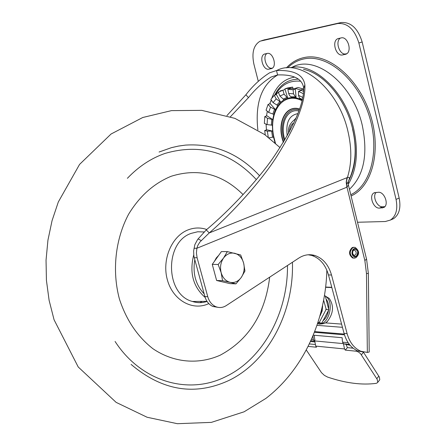 <?xml version="1.0" encoding="UTF-8"?>
<svg xmlns="http://www.w3.org/2000/svg" width="446" height="446" viewBox="0 0 446 446"><rect width="100%" height="100%" fill="white"/><g stroke="black" fill="none" stroke-linecap="round" stroke-linejoin="round"><path stroke-width="0.67" d="M384.826 206.682L382.557 206.777C377.087 207.357 372.137 196.257 376.14 192.388M373.993 192.906L378.286 192.271C384.413 191.512 389.286 204.809 383.861 207.479L379.462 208.104C373.341 208.739 368.586 195.549 373.993 192.906L374.857 192.549M345.159 54.434L346.107 54.122C352.491 51.602 347.78 36.042 341.184 37.893L337.773 38.713C331.406 41.21 336.005 56.636 342.584 54.93L346.063 54.144M346.81 53.698L345.834 53.888C339.64 55.521 334.818 41.45 340.415 38.055M264.355 54.111L267.204 53.436C272.913 51.808 277.345 66.393 271.792 68.494L268.86 69.152C263.168 70.658 258.825 56.196 264.355 54.111L265.141 53.871M272.478 68.065L272.015 68.154C266.702 69.587 262.164 56.547 266.92 53.498M390.791 219.833L393.528 218.691C399.198 214.716 401.077 207.842 399.164 198.063L362.158 41.969C357.843 28.271 350.796 21.793 341.017 22.545L263.725 40.045M357.514 222.253L385.311 221.517L390.44 220.051C396.098 216.076 397.966 209.196 396.048 199.401L358.879 43.011C354.553 29.28 347.506 22.791 337.733 23.538L260.068 41.188C253.618 45.124 251.561 52.779 253.902 64.163L258.279 81.272M349.441 189.294C363.858 175.746 368.156 154.539 362.342 125.666C353.165 84.071 315.829 54.295 292.448 67.073M290.742 67.591C313.962 62.105 345.276 91.508 353.706 128.872C358.651 151.367 356.833 169.842 348.259 184.298M346.798 184.215C350.021 178.79 350.216 176.566 347.389 177.553L346.447 181.516L346.804 186.461L346.977 187.142L348.382 184.962L348.315 181.55C355.886 167.49 357.324 149.968 352.663 129C345.789 99.307 323.958 73.322 303.497 69.347M302.734 97.418L298.458 95.288L299.506 98.087L300.543 99.174L296.111 97.852L293.49 93.822L293.122 89.735L295.319 89.005L295.263 88.375L300.76 89.975L303.503 89.055L298 87.466L295.263 88.375M298.458 95.288L298.547 91.324L303.336 93.699M303.581 91.413L301.295 90.399L298.547 91.324M293.49 93.822L288.673 93.459L289.599 95.578L291.807 97.512L287.726 98.159L284.113 94.206L282.887 90.198L285.072 89.473L284.888 88.86L287.614 87.957L292.66 87.098L289.928 88.007L290.051 88.637L287.86 89.362L293.122 89.735M288.673 93.459L287.86 89.362M295.297 88.721L290.051 88.637M284.888 88.86L289.928 88.007M268.971 137.836L273.543 137.1L275.02 142.91M273.543 137.1L272.64 131.102L267.36 131.152L264.695 130.555L266.831 129.803L266.424 129.708L266.095 124.161M265.292 135.032L264.695 130.555M272.383 125.226L272.779 119.612L267.488 118.301L267.059 124.585L272.383 125.226L272.64 131.102L266.831 129.803M267.488 118.301L264.818 116.551L266.964 115.815L266.557 115.547L267.299 111.26M267.059 124.585L264.361 123.403L264.818 116.551M273.833 114.382L275.517 109.677L270.51 107.168L268.643 112.448L273.833 114.382L272.779 119.612L266.964 115.815M270.51 107.168L268.091 104.409L270.254 103.678L269.88 103.255L271.413 100.222M268.643 112.448L266.067 110.168L268.091 104.409M277.802 105.602L280.645 102.268L276.213 98.845L273.052 102.597L277.802 105.602L275.517 109.677L270.254 103.678M276.213 98.845L274.284 95.299L276.459 94.574L276.163 94.034L280.367 91.135M273.052 102.597L270.845 99.408L274.284 95.299M283.048 90.142L280.261 90.889M285.072 89.462L284.448 89.679M284.113 94.206L279.926 96.018L278.326 92.199L282.887 90.198M279.926 96.018L283.979 99.765L280.645 102.268L276.459 94.574M283.979 99.765L287.726 98.159L285.072 89.473M291.807 97.512L296.111 97.852L295.319 89.005M300.76 89.975L300.749 90.583M303.447 91.352L303.503 89.055M292.927 88.47L292.66 87.098M230.42 116.724L248.472 97.646C255.329 89.116 262.828 82.265 270.967 77.091L277.602 74.939C293.853 74.337 302.561 78.847 303.732 88.475C303.709 104.732 293.379 128.041 272.735 158.402C257.916 179.822 230.643 209.514 206.242 229.93L197.611 239.496L194.83 244.709L193.625 250.964L193.832 255.736L194.261 257.721L197.11 257.749L196.418 253.027L196.864 248.266L194.021 248.266M206.242 229.93L209.263 232.918L346.966 177.698L346.202 182.224L346.854 187.214L196.864 248.266L197.834 245.378L199.875 242.055L209.263 232.918C233.921 211.649 261.194 180.574 275.767 158.113C296.06 126.246 305.761 101.794 304.869 84.751C303.224 74.599 293.763 69.866 276.492 70.552L269.613 72.793C260.787 78.39 252.882 85.71 245.897 94.753L226.942 115.581M353.098 348.181L347.373 347.624L345.271 350.104L356.605 351.253L358.606 352.106L360.53 353.684L377.199 379.373L377.768 382.083L377.472 382.696L376.229 383.348C361.929 385.272 345.706 383.181 327.559 377.071L324.365 375.359L321.494 372.672L306.408 350.149M377.472 382.696L379.752 379.786L379.429 377.199L363.423 352.139M314.898 339.428L314.692 340.934L315.746 346.107L316.487 347.228L308.342 346.414M314.976 344.474L309.552 343.944M347.373 347.624L346.124 344.451M331.779 287.296L325.719 287.068M276.682 70.518C300.342 57.673 338.363 88.503 347.93 131.286C351.939 148.585 351.755 164.005 347.389 177.553L346.966 177.698M348.443 185.224L366.517 259.009L364.861 260.615L346.977 187.142M308.192 254.772L311.771 255.452C319.938 258.245 325.513 264.734 328.485 274.937L344.072 333.418C346.609 342.21 351.169 348.047 357.759 350.93L363.858 352.145M194.261 257.721L204.898 296.562C206.325 301.385 208.973 304.685 212.848 306.463L217.854 307.316M368.363 273.443L369.21 352.017L367.342 352.446L360.825 351.236C354.224 348.343 349.658 342.489 347.122 333.675L331.517 275.015C328.546 264.785 322.965 258.273 314.781 255.474C309.312 253.93 304.01 254.783 298.876 258.039L226.233 305.61C222.827 307.746 219.326 308.097 215.725 306.647C211.844 304.863 209.191 301.557 207.764 296.718L197.11 257.749M345.271 350.104L344.524 348.95L343.442 343.749M326.327 309.373L326.009 308.671L325.842 309.987L326.327 309.373L328.797 309.825L325.268 295.888L324.532 295.748M320.925 312.858L321.928 308.844M320.161 315.684L322.146 311.024L322.614 305.839M325.842 309.987L319.498 322.057L318.667 322.653L319.314 322.714L319.498 322.057M323.712 300.465L326.009 308.671M318.076 322.603L318.667 322.653M317.987 322.865L321.783 323.149L319.314 322.714M321.783 323.149L328.797 309.825M325.697 287.308L331.846 287.542M350.077 345.249L343.565 343.799L342.534 342.166L342.127 337.706L313.454 335.186M310.689 341.524L314.614 341.898M314.229 335.253L314.731 339.412M314.664 341.151L313.298 339.467L313.003 336.267M326.667 321.962L327.682 321.053C333.513 313.12 334.026 305.577 329.232 298.424L324.554 295.631M353.89 247.262L352.256 247.519C348.516 251.321 348.649 254.828 352.675 258.033L354.793 258.106M353.895 258.128L352.675 258.033M243.092 194.612C222.286 173.979 198.342 167.852 171.264 176.237C153.965 183.312 139.749 195.972 128.61 214.219C115.324 239.179 111.862 270.845 119.433 299.082C126.363 320.167 137.541 336.719 152.961 348.744C173.784 362.854 198.626 364.834 220.268 355.155C248.74 339.796 265.208 313.794 269.679 277.161M214.465 261.289L216.265 257.961L218.713 255.352M224.215 282.273L221.355 281.604M215.507 276.358L213.26 268.063M235.973 283.862L241.269 277.445C238.22 281.526 234.49 283.149 230.075 282.318L235.973 283.862L230.019 283.634L216.628 280.495L212.263 264.378L221.4 251.589L227.332 251.605L223.546 258.033C226.663 253.958 230.426 252.38 234.825 253.306C239.156 254.599 242.083 257.838 243.616 263.023L240.689 254.984L227.332 251.605M221.144 272.623C219.861 267.243 220.659 262.382 223.546 258.033L218.161 264.484L221.144 272.623L222.543 280.707L230.075 282.318C225.709 281.097 222.727 277.864 221.144 272.623M241.269 277.445C244.085 273.13 244.865 268.319 243.616 263.023L244.954 271.017L241.269 277.445M212.263 264.378L218.161 264.484M216.628 280.495L222.543 280.707M382.066 207.998L384.619 206.905M382.557 206.777L379.462 208.104M345.834 53.888L342.584 54.93M272.015 68.154L268.86 69.152M271.073 68.729L271.759 68.511M275.455 143.3L274.546 140.105L275.45 143.294M299.584 108.986C286.393 104.632 277.356 121.122 282.29 138.912L283.327 142.391M302.009 100.718C283.299 90.923 268.247 111.628 273.777 136.682L275.483 143.322M283.533 142.051L282.586 138.834C277.719 121.273 286.549 104.949 299.556 109.053M284.286 140.802L283.667 138.617C279.112 122.098 287.118 106.605 299.288 109.828M298.887 110.959C287.508 108.372 280.194 123.001 284.459 138.522L284.832 139.888M297.883 113.641C289.131 115.235 285.585 122.589 287.246 135.712M294.812 119.355L296.116 117.961M337.733 23.538L341.017 22.545M264.829 39.722L261.646 40.664M362.158 41.969L358.879 43.011M396.048 199.401L399.164 198.063M351.074 195.972C372.555 186.551 382.01 149.416 369.896 113.435C358.015 77.375 327.632 52.433 304.378 57.501C297.398 58.944 291.4 62.412 286.377 67.915M350.773 194.724C371.563 184.962 380.388 148.418 368.363 113.334C356.566 78.173 326.912 53.972 304.183 58.872C297.922 60.149 292.442 63.109 287.754 67.759M291.216 96.749L295.62 97.089M267.36 131.152L268.269 137.284M272.567 137.245L271.642 131.113M271.776 119.361L271.374 125.103M274.569 109.203L272.846 114.02M279.809 101.621L276.905 105.033M283.21 99.057L287.046 97.412M300.543 99.174L302.198 99.915M257.855 129.942C254.961 102.881 261.612 84.534 277.808 74.9M356.254 351.203L356.828 350.523M363.507 352.262L361.399 354.782M376.786 378.671L378.849 376.145M303.732 88.475L304.869 84.751M277.602 74.939L276.492 70.552M198.069 238.928L201.196 240.567M294.655 77.113C283.951 78.903 276.347 85.877 271.837 98.036M271.207 99.926L270.772 101.393M298.129 79.171C287.715 79.449 279.882 84.79 274.625 95.188M275.333 94.948C281.164 84.785 289.538 80.202 300.47 81.211M248.472 97.646L245.897 94.753M364.861 260.615L366.484 273.576L367.342 352.446M366.601 259.338L368.363 273.409L366.484 273.576M331.517 275.015L328.485 274.937M344.072 333.418L347.122 333.675M204.898 296.562L207.764 296.718M314.692 340.934L343.23 343.61M344.524 348.95L315.746 346.107M342.444 327.319L317.156 325.357M314.876 331.612L344.256 334.082M314.463 341.101L311.029 340.783M311.687 339.317L313.298 339.467M344.485 334.84L314.608 332.303M342.534 342.166L348.148 342.684M349.363 344.379L343.71 343.849M325.374 296.3C334.918 300.944 329.12 325.413 318.857 323.829L317.736 323.64M325.324 322.887L341.586 324.097M326.065 299.043C328.066 301.58 328.919 304.958 328.635 309.19M328.496 310.399C327.726 314.965 325.909 318.416 323.049 320.752M289.421 131.765C289.733 127.383 291.249 124.378 293.964 122.756M288.662 133.17C287.67 127.902 289.855 123.224 295.219 119.149L295.698 118.926M352.976 247.519C349.229 251.321 349.369 254.828 353.388 258.039L355.808 257.794C359.766 254.237 359.509 250.752 355.049 247.346L352.976 247.519M356.07 256.74L357.72 255.012L358.205 253.233L358.071 251.349L356.794 249.13L354.771 248.467L353.433 249.063L352.418 250.384L351.916 253.127L352.362 254.922L353.343 256.283L354.665 256.929L356.07 256.74M354.046 250.078L354.648 250.117L356.109 251.862C356.315 254.153 355.562 255.29 353.845 255.279L352.719 253.668M357.776 251.483C357.129 256.974 355.323 257.788 352.357 253.925C353.015 248.428 354.821 247.614 357.776 251.483M159.161 151.991L171.504 147.637L178.506 146.065L185.553 145.101C214.236 143.311 238.9 153.508 259.544 175.696M292.431 262.259C294.037 311.715 268.603 361.221 229.144 380.349C195.002 396.16 162.316 390.847 131.096 364.415M256.339 179.576C230.56 151.975 200.115 143.261 165.014 153.43C151.122 158.258 138.578 166.553 127.389 178.316M115.079 341.469C141.566 382.356 189.282 395.323 226.111 376.48C263.435 358.489 287.971 312.323 287.48 265.504M208.784 303.615L208.315 303.826C192.371 311.113 172.936 300.191 167.406 279.993C161.636 259.89 171.599 236.146 188.089 229.885C194.328 227.499 200.544 227.371 206.743 229.5M204.246 231.976L197.69 231.764L191.228 233.37C164.29 242.167 165.237 294.667 192.399 301.468C197.305 302.996 202.194 302.996 207.078 301.457M199.83 302.661L202.133 301.39M205.166 297.449C193.085 286.834 189.266 272.662 193.715 254.934M194.802 259.678C192.533 273.42 195.655 284.81 204.151 293.842M337.773 38.713L338.798 38.395M390.44 220.051L393.528 218.691M302.327 99.363L299.506 98.087M295.692 97.122L292.871 96.76L295.297 96.96M270.967 77.086L277.724 74.917M352.507 128.95C357.051 148.172 355.752 165.483 348.616 180.875M314.781 255.474L311.771 255.452M215.725 306.647L212.848 306.463M360.825 351.236L357.759 350.93M311.046 340.75L314.318 341.056M349.335 344.345L343.565 343.799M327.682 321.053C326.455 322.937 323.679 323.952 319.364 324.097L317.725 323.668M352.702 253.607C352.524 251.232 353.171 250.067 354.648 250.117L353.929 250.117M280.049 147.615L264.578 134.514L234.897 118.357L201.72 110.357L171.454 110.625L142.759 117.499L111.065 134.012L79.572 164.401L58.32 201.966L52.059 220.653L47.939 240.16L46.044 260.163L46.423 280.322L49.105 300.303L54.061 319.76L78.223 366.991L116.127 402.37L147.102 417.25L177.374 423.7L211.382 422.373L244.096 411.803L265.877 398.429C303.341 369.645 325.608 320.641 326.846 270.165M159.083 152.03L171.359 147.693L178.433 146.093L185.553 145.101M207.05 301.418C202.15 303.051 197.266 303.068 192.399 301.468L207.011 301.351"/></g></svg>
